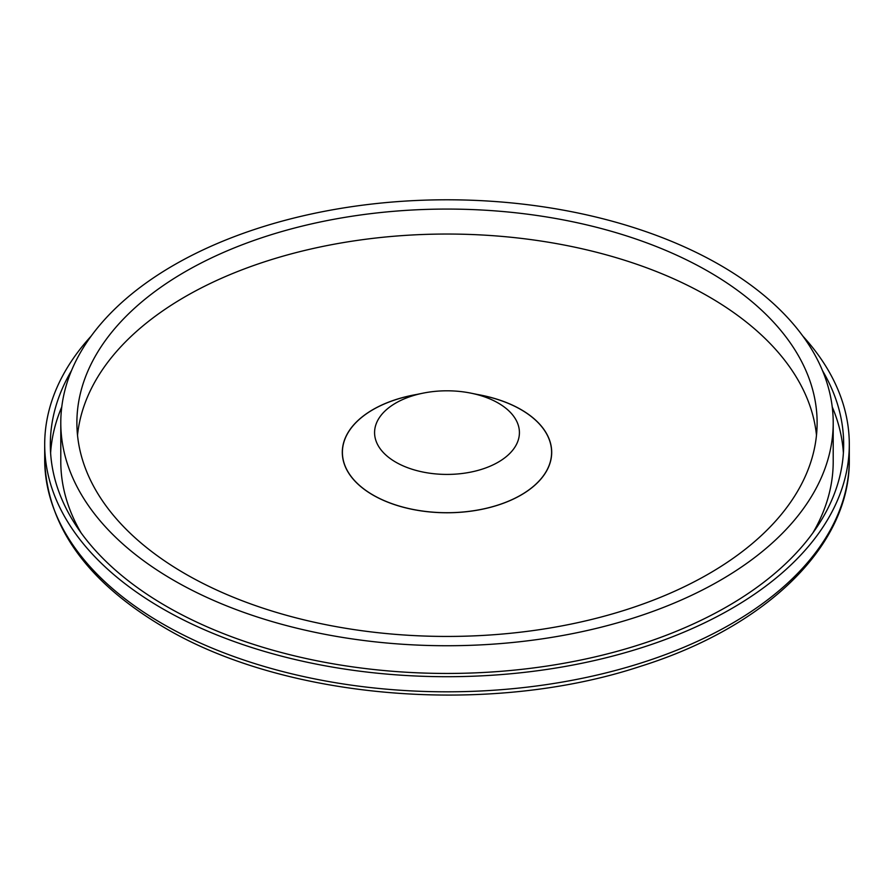 <?xml version="1.0" encoding="UTF-8"?>
<svg xmlns="http://www.w3.org/2000/svg" width="894" height="894" viewBox="0 0 894 894"><rect width="100%" height="100%" fill="white"/><g stroke="black" fill="none" stroke-linecap="round" stroke-linejoin="round"><path stroke-width="1.34" d="M551.699 452.073A104.732 60.468 0 0 0 551.475 449.336M342.525 449.336A104.732 60.468 0 0 0 342.301 452.073M416.515 394.489A104.699 60.446 0 0 0 342.313 451.414A104.699 60.446 0 0 0 372.966 495.064A104.699 60.446 0 0 0 487.789 507.993A104.699 60.446 0 0 0 551.687 451.414A104.699 60.446 0 0 0 477.485 394.489M77.521 435.244A370.116 213.688 180 0 1 447 234.038A370.116 213.688 180 0 1 816.479 435.244M185.293 573.859A370.116 213.688 0 0 0 588.632 620.179A370.116 213.688 0 0 0 817.116 422.761A370.116 213.688 0 0 0 447 209.073A370.116 213.688 0 0 0 76.884 422.761A370.116 213.688 0 0 0 185.293 573.859M395.796 462.176A72.414 41.806 180 0 1 422.862 393.192A72.414 41.806 180 0 1 471.138 393.192A72.414 41.806 180 0 1 508.25 454.912A72.414 41.806 180 0 1 395.796 462.176M422.862 393.192L412.134 395.383A104.598 60.39 0 0 0 342.402 452.319A104.598 60.39 0 0 0 373.033 495.019A104.598 60.39 0 0 0 487.029 508.116A104.598 60.39 0 0 0 551.598 452.319A104.598 60.39 0 0 0 481.866 395.383L471.138 393.192M802.812 336.055A402.3 232.261 180 0 1 849.3 444.441A402.3 232.261 180 0 1 600.958 659.023A402.3 232.261 180 0 1 162.529 608.68A402.3 232.261 180 0 1 44.7 444.441A402.3 232.261 180 0 1 91.188 336.055M173.905 580.429A386.208 222.975 180 0 1 60.792 422.761A386.208 222.975 180 0 1 447 199.787A386.208 222.975 180 0 1 833.208 422.761A386.208 222.975 180 0 1 594.801 628.761A386.208 222.975 180 0 1 173.905 580.429M81.108 532.88A386.208 222.975 180 0 1 60.792 461.516L60.792 422.761M833.208 422.761L833.208 461.516A386.208 222.975 180 0 1 812.892 532.88M822.514 370.652A396.668 229.009 180 0 1 843.668 444.441A396.668 229.009 180 0 1 447 673.45A396.668 229.009 180 0 1 50.332 444.441A396.668 229.009 180 0 1 71.486 370.652M61.764 406.926A396.668 229.009 0 0 0 50.612 452.979M843.388 452.979A396.668 229.009 0 0 0 832.236 406.926M44.7 459.55C46.767 525.672 86.595 581.648 164.194 627.465C285.756 699.79 489.811 716.273 640.573 666.298C766.359 626.929 850.384 545.653 849.3 459.55A402.3 232.261 180 0 1 600.958 674.132A402.3 232.261 180 0 1 162.529 623.788A402.3 232.261 180 0 1 44.7 459.55L44.7 444.441M551.598 455.001L551.598 452.319M342.402 455.001L342.402 452.319M849.3 459.55L849.3 444.441"/></g></svg>
